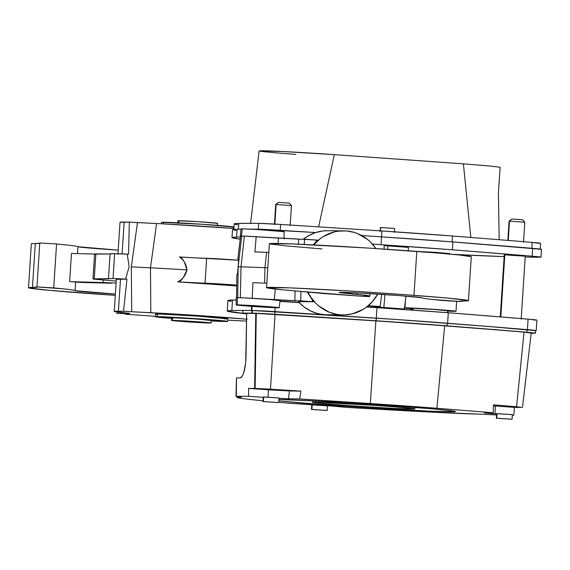 <?xml version="1.0" encoding="UTF-8"?>
<svg xmlns="http://www.w3.org/2000/svg" width="570" height="570" viewBox="0 0 570 570"><rect width="100%" height="100%" fill="white"/><g stroke="black" fill="none" stroke-linecap="round" stroke-linejoin="round"><path stroke-width="0.85" d="M404.522 307.793A26.284 0.52 3.7 0 1 404.942 307.793L405.427 300.297L404.942 307.793A26.284 0.52 3.7 0 1 434.076 309.332A26.284 0.52 3.7 0 1 456 311.263A26.284 0.52 3.7 0 1 454.589 311.341L440.631 309.795L404.23 307.8M446.567 312.617L448.775 310.928A3.94 3.734 -89.6 0 1 449.003 310.942L434.411 309.474L410.528 308.192A3.94 3.734 -89.6 0 1 413.507 310.158A3.94 3.734 90.4 0 0 410.528 308.192A20.37 0.399 3.7 0 1 436.014 309.588A20.37 0.399 3.7 0 1 449.21 310.942M412.516 310.087L410.165 308.391L411.953 308.605A20.37 0.399 3.7 0 1 410.528 308.192L409.452 308.242L410.307 308.427M449.808 254.241L449.851 253.586L436.15 252.382L417.226 251.434M417.204 251.434L435.623 252.346L448.968 253.636M404.415 308.064L411.048 308.719A26.284 0.52 3.7 0 1 404.486 308.071M448.44 311.135L454.589 311.341A26.284 0.52 3.7 0 1 448.44 311.135M315.267 402.185A51.257 1.012 3.7 0 1 372.082 405.184A51.257 1.012 3.7 0 1 414.832 408.947A51.257 1.012 3.7 0 1 412.089 409.096A51.257 1.012 3.7 0 1 355.274 406.097A51.257 1.012 3.7 0 1 312.531 402.334A51.257 1.012 3.7 0 1 315.267 402.185L315.345 400.974L315.267 402.185L375.374 405.413L404.308 407.657L414.796 408.982L394.753 408.455L351.982 405.868L320.197 403.361L314.248 402.705L312.56 402.299L315.267 402.185M450.571 411.846A91.998 1.81 3.7 0 1 366.567 407.643A91.998 1.81 3.7 0 1 278.823 400.845L317.647 404.237L378.494 408.391L432.609 411.298L455.43 411.633L449.652 410.564L430.785 408.74L375.808 404.629L315.324 400.974L278.915 399.463A91.998 1.81 3.7 0 1 381.715 405.028A91.998 1.81 3.7 0 1 455.487 411.576A91.998 1.81 3.7 0 1 450.571 411.846L450.642 410.685L450.571 411.846M535.173 330.614L526.972 329.617L526.801 332.239A25.629 0.506 3.7 0 1 535.415 333.179A25.629 0.506 3.7 0 1 534.062 333.251A722.197 14.207 3.7 0 1 531.183 333.229A722.197 14.207 -176.3 0 0 534.062 333.251L526.801 332.239L404.194 322.684L252.296 313.137A722.197 14.207 -176.3 0 0 242.699 313.108A722.197 14.207 3.7 0 1 251.79 313.13L251.961 310.507A722.197 14.207 -176.3 0 0 242.87 310.486L242.699 313.108L246.675 313.393L246.026 356.82L245.456 364.886L244.088 371.711C242.884 375.701 241.545 377.768 240.063 377.91A714.616 14.058 -176.3 0 0 236.557 377.96L235.973 396.414L241.281 397.062L236.301 396.378A713.654 14.043 3.7 0 1 248.606 396.293L248.591 388.398A714.068 14.05 3.7 0 1 254.633 388.426L255.759 313.415A717.993 14.129 -176.3 0 0 246.675 313.393L245.677 362.926L243.654 373.094L242.186 376.278L240.063 377.91A714.616 14.058 -176.3 0 0 236.557 377.96L236.301 396.378A713.654 14.043 3.7 0 1 248.606 396.293L263.247 397.326L248.606 396.293L248.591 388.398L289.403 390.949L300.846 391.12L299.72 398.957A845.082 16.623 3.7 0 1 370.322 403.531L375.886 320.853L444.685 325.762A849.421 16.708 3.7 0 1 524.022 332.125L516.591 406.752L521.55 407.443A714.068 14.05 3.7 0 1 514.503 407.379L513.755 415.224A713.654 14.043 3.7 0 1 512.33 415.209A713.654 14.043 3.7 0 0 513.755 415.224L512.337 415.117L513.755 415.224L514.503 407.379A714.068 14.05 -176.3 0 0 521.55 407.443L516.591 406.752L524.022 332.125L530.093 332.966M380.618 227.508L380.397 230.871L380.29 227.508L394.639 228.449L380.618 227.508M535.536 320.183L530.763 319.371L448.298 312.752L376.991 307.658A854.28 16.808 -176.3 0 0 366.645 306.981L376.991 307.658L376.307 318.153A137.997 2.715 3.7 0 1 447.621 323.24L448.298 312.752L447.621 323.24A854.28 16.808 3.7 0 1 527.407 329.638L528.084 319.143A854.28 16.808 -176.3 0 0 448.298 312.752A137.997 2.715 -176.3 0 0 376.991 307.658L376.307 318.153A854.28 16.808 3.7 0 0 274.89 311.612L275.175 307.216L274.89 311.612A26.284 0.52 3.7 0 0 251.847 310.472L252.111 306.382L251.847 310.472A722.853 14.222 3.7 0 0 231.84 310.543A173.487 3.413 3.7 0 0 227.245 311.028A173.487 3.413 3.7 0 0 244.779 313.664A328.569 6.462 3.7 0 0 246.667 313.863L227.302 311.12L231.84 310.543L232.517 300.055A722.853 14.222 3.7 0 1 236.208 299.998A722.853 14.222 -176.3 0 0 232.517 300.055L231.84 310.543A722.853 14.222 3.7 0 1 251.341 310.465L251.605 306.346L251.341 310.465A722.853 14.222 3.7 0 1 251.847 310.472L395.238 319.421L488.447 326.475L535.579 330.671A26.284 0.52 3.7 0 0 536.242 330.593L536.919 320.105A26.284 0.52 -176.3 0 0 528.084 319.143L527.407 329.638A26.284 0.52 3.7 0 1 536.242 330.593M276.137 204.509L274.868 224.088L276.137 204.509L291.455 205.549L276.137 204.509L278.459 202.371L276.137 204.509M290.159 225.549L291.455 205.549L291.035 205.578M289.304 203.105L278.459 202.371L289.296 203.098L291.455 205.549M509.495 221.167L508.248 240.447L509.495 221.167L524.813 222.207L509.495 221.167L511.817 219.03L509.495 221.167M523.517 242.207L524.813 222.207L524.393 222.236M522.669 219.763L511.817 219.03L522.654 219.756L524.813 222.207M521.18 319.086L525.255 256.144L504.828 254.762L500.809 316.927L504.621 254.868M539.099 257.234A722.853 14.222 3.7 0 1 525.191 257.077A722.853 14.222 3.7 0 0 539.605 257.241A722.853 14.222 3.7 0 1 539.099 257.234M522.469 407.393L531.226 332.901A21.425 0.42 -176.3 0 0 524.022 332.125A849.421 16.708 -176.3 0 0 444.685 325.762A133.138 2.622 -176.3 0 0 375.886 320.853A849.421 16.708 -176.3 0 0 275.046 314.348A21.425 0.42 -176.3 0 0 256.265 313.422L255.132 388.426L270.472 389.189L275.046 314.348A849.421 16.708 3.7 0 1 375.886 320.853L370.322 403.531A128.799 2.537 3.7 0 1 436.884 408.284L444.685 325.762L436.884 408.284A845.082 16.623 3.7 0 1 493.185 412.766L493.47 404.871A845.495 16.637 3.7 0 1 516.591 406.752A845.495 16.637 -176.3 0 0 493.47 404.871L493.185 412.766L484.942 412.993L496.605 413.977L495.017 413.863L495.373 405.99L514.503 407.379L495.373 405.99L495.017 413.863L484.308 412.858L493.185 412.766A845.082 16.623 3.7 0 0 436.884 408.284A128.799 2.537 3.7 0 0 370.322 403.531A845.082 16.623 3.7 0 0 299.72 398.957L288.513 398.786L299.72 398.957L300.846 391.12A845.495 16.637 -176.3 0 0 270.472 389.189A845.495 16.637 3.7 0 1 300.846 391.12L289.403 390.949L288.513 398.786L289.403 390.949L268.427 389.795L268.057 397.133L268.427 389.795L248.591 388.398A714.068 14.05 -176.3 0 1 255.132 388.426L256.265 313.422L275.046 314.348L270.472 389.189L255.132 388.426A714.068 14.05 3.7 0 0 254.633 388.426L255.759 313.415A717.993 14.129 -176.3 0 1 256.265 313.422A717.993 14.129 3.7 0 0 246.675 313.393L242.699 313.108L242.87 310.486A722.197 14.207 -176.3 0 1 252.467 310.515L252.296 313.137A25.629 0.506 3.7 0 1 274.761 314.248A853.625 16.794 3.7 0 1 376.107 320.782A137.341 2.7 3.7 0 1 447.08 325.848L447.251 323.226A137.341 2.7 -176.3 0 0 376.278 318.16A853.625 16.794 -176.3 0 0 274.932 311.626L252.467 310.515A722.197 14.207 -176.3 0 0 251.961 310.507L251.79 313.13A722.197 14.207 3.7 0 1 252.296 313.137L252.467 310.515A25.629 0.506 -176.3 0 1 274.932 311.626L274.761 314.248L274.932 311.626A853.625 16.794 -176.3 0 1 376.278 318.16L376.107 320.782L376.278 318.16A137.341 2.7 -176.3 0 1 447.251 323.226L447.08 325.848A853.625 16.794 3.7 0 1 526.801 332.239L526.972 329.617A853.625 16.794 -176.3 0 0 447.251 323.226A853.625 16.794 -176.3 0 1 526.972 329.617A25.629 0.506 -176.3 0 1 535.586 330.55L535.415 333.179M540.189 249.211L540.567 243.312A24.973 0.492 -176.3 0 0 532.173 242.4A852.969 16.779 -176.3 0 0 452.516 236.016L452.131 241.88L452.516 236.016A136.686 2.686 -176.3 0 0 381.879 230.971L381.501 236.849L381.879 230.971A852.969 16.779 -176.3 0 0 280.618 224.445L280.233 230.316L280.618 224.445A24.973 0.492 -176.3 0 0 258.723 223.355L258.345 229.19L258.723 223.355A721.542 14.193 -176.3 0 0 238.759 223.433L238.381 229.226L238.759 223.433A172.168 3.384 -176.3 0 0 234.199 223.91L238.759 223.433L258.723 223.355L280.618 224.445A852.969 16.779 3.7 0 1 381.879 230.971L452.516 236.016A852.969 16.779 3.7 0 1 532.173 242.4L539.256 243.383M237.526 224.794L235.26 224.359M381.565 236.849L452.879 241.944L541.486 249.311A26.284 0.52 -176.3 0 0 532.665 248.335A854.28 16.808 -176.3 0 0 452.879 241.944A137.997 2.715 -176.3 0 0 381.565 236.849L381.059 244.665L381.565 236.849A854.28 16.808 -176.3 0 0 361.751 235.553L381.565 236.849M235.859 230.615L232.809 229.546L237.099 229.247A722.853 14.222 3.7 0 1 241.032 229.183A722.853 14.222 -176.3 0 0 237.099 229.247A173.487 3.413 -176.3 0 0 232.503 229.724L231.997 237.597A173.487 3.413 3.7 0 1 236.593 237.113L237.099 229.247L236.593 237.113A722.853 14.222 3.7 0 1 240.433 237.056A722.853 14.222 3.7 0 0 236.593 237.113L232.054 237.69L240.184 239.172A173.487 3.413 3.7 0 1 231.997 237.597M250.444 229.14A722.853 14.222 3.7 0 1 257.106 229.168L315.609 232.567A854.28 16.808 -176.3 0 0 280.148 230.309A26.284 0.52 -176.3 0 0 257.106 229.168A722.853 14.222 -176.3 0 0 250.444 229.14M452.366 249.81L452.879 241.944L452.366 249.81A854.28 16.808 3.7 0 1 532.152 256.201L532.665 248.335L532.152 256.201A26.284 0.52 3.7 0 1 540.994 257.163A26.284 0.52 3.7 0 1 539.605 257.241L534.838 256.429L452.366 249.81A137.997 2.715 3.7 0 0 384.116 244.922L452.366 249.81M504.151 256.607A173.487 3.413 3.7 0 1 452.915 254.37L504.151 256.607M257.077 229.511L284.102 231.684A21.567 0.427 -176.3 0 0 266.119 230.088A21.567 0.427 -176.3 0 0 242.221 228.827A21.567 0.427 -176.3 0 0 241.067 228.884L242.221 228.827L241.395 236.009L242.221 228.827L257.056 229.511M280.091 231.163L280.148 230.309L280.091 231.163M524.692 256.179L504.265 254.79L500.253 316.877M532.173 242.4L531.796 248.263L532.173 242.4M250.593 223.326L259.122 150.915L282.528 151.499L334.305 154.641L463.396 163.854L470.82 237.455L463.396 163.854L334.305 154.641L318.63 226.867L334.305 154.641C305.078 152.582 271.484 150.765 262.321 150.744C254.049 150.872 265.221 152.083 295.844 154.385M499.17 239.714L498.415 192.845L500.118 167.323L490.257 166.034L463.396 163.854M511.703 219.087L509.074 221.189L507.834 240.412M278.345 202.428L275.716 204.53L274.419 224.53M231.278 301.43L227.979 300.632L232.517 300.055A173.487 3.413 -176.3 0 0 227.922 300.54L227.245 311.028M299.214 302.627A854.28 16.808 -176.3 0 0 279.941 301.395L299.214 302.627M380.468 227.58L379.976 231.463M394.397 232.396L394.654 228.456L394.269 228.477M496.548 414.946A713.654 14.043 3.7 0 1 496.285 414.939L479.612 414.141L496.285 414.939A713.654 14.043 3.7 0 0 496.548 414.946M479.612 414.141A126.825 2.494 3.7 0 1 435.28 412.331A265.485 5.223 3.7 0 1 345.869 407.329L321.886 405.156L289.845 403.332A265.485 5.223 3.7 0 1 278.73 402.327A265.485 5.223 3.7 0 0 289.845 403.332L334.932 406.182L345.869 407.329A265.485 5.223 3.7 0 0 435.28 412.331L479.612 414.141M263.019 400.81A265.485 5.223 3.7 0 1 243.219 398.622A126.825 2.494 3.7 0 1 237.113 397.461A126.825 2.494 3.7 0 1 240.889 397.098L237.184 397.547L243.219 398.622A265.485 5.223 3.7 0 0 263.019 400.81M235.973 396.414L236.486 378.067M278.987 398.359L288.513 398.786L278.987 398.359M493.435 405.847L495.373 405.99L493.435 405.847M311.883 409.403L327.201 410.443L311.484 409.438L326.781 410.464L311.462 409.424L311.883 409.403L312.182 404.814L311.883 409.403M327.201 410.443L327.501 405.854L312.182 404.814L311.762 404.835L311.462 409.424M327.486 405.84L312.025 404.892M496.755 418.188L512.074 419.228L496.349 418.223L511.653 419.256L496.335 418.216L496.755 418.188L497.054 413.599L496.755 418.188M512.074 419.228L512.366 414.639L496.897 413.685M511.945 414.668L512.302 414.661M512.352 414.632L496.698 413.606L496.335 418.216M263.397 401.536L278.716 402.577L262.991 401.565L278.288 402.598L262.977 401.558L263.397 401.536L263.696 396.941L263.397 401.536M278.716 402.577L279.008 397.981L263.696 396.941L263.269 396.969L262.977 401.558M278.588 398.01L278.944 398.003M278.994 397.974L263.54 397.026M276.3 307.75L279.186 307.736L280.041 300.54A21.945 0.435 -176.3 0 0 261.751 298.929A21.945 0.435 -176.3 0 0 237.412 297.64L237.305 304.879A21.567 0.427 3.7 0 1 261.224 306.14A21.567 0.427 3.7 0 1 279.2 307.722A21.567 0.427 3.7 0 1 278.046 307.786A21.567 0.427 3.7 0 1 254.149 306.525A21.567 0.427 3.7 0 1 236.151 304.943A21.567 0.427 3.7 0 1 237.305 304.879L237.412 297.64A21.945 0.435 -176.3 0 0 236.237 297.704L236.764 297.832M240.54 236.165A21.945 0.435 3.7 0 1 240.227 236.073A21.945 0.435 3.7 0 1 241.395 236.009A21.945 0.435 3.7 0 1 246.475 236.172L317.789 240.134L313.051 244.879L316.2 241.573L316.279 240.027L304.672 239.222L304.159 244.445L304.672 239.222L298.872 239.179L298.295 244.174L298.872 239.179L278.367 238.075L278.089 243.468L278.367 238.075L244.352 236.101A21.624 0.427 -176.3 0 0 241.701 236.03L238.182 266.739A23.242 0.456 3.7 0 1 241.024 266.81L244.352 236.101L241.024 266.81A23.242 0.456 -176.3 0 0 238.182 266.739L237.804 272.531L237.042 274.655A22.829 0.449 -176.3 0 0 236.842 274.697L237.042 274.655M269.382 243.704L292.175 243.917L368.968 248.114L438.138 253.08L459.363 254.997L471.276 256.728A103.826 2.045 -176.3 0 0 416.805 251.398L413.97 295.331A103.826 2.045 3.7 0 1 468.44 300.654A103.826 2.045 3.7 0 1 464.479 300.953A124.859 2.458 3.7 0 0 459.726 301.316L459.726 301.316A124.859 2.458 3.7 0 0 459.983 301.494L433.97 299.606C425.868 298.744 421.814 298.131 421.814 297.754L399.884 295.631L358.06 292.966L339.25 292.396L357.005 294.377A85.429 1.681 3.7 0 1 369.866 296.094A85.429 1.681 3.7 0 1 369.759 296.172L363.959 296.144L369.196 296.635L359.919 296.122L323.988 293.557L282.364 289.76L266.539 287.629L289.332 287.843L346.631 290.835L404.857 294.661L447.087 298.024L468.241 300.511C468.953 300.789 467.699 300.939 464.479 300.953L459.505 301.537L443.211 300.525A124.859 2.458 3.7 0 1 421.814 297.761A124.859 2.458 3.7 0 1 421.814 297.754L421.814 297.761A41.403 0.812 3.7 0 0 380.112 294.262A41.403 0.812 3.7 0 0 339.193 292.431L339.193 292.431A41.403 0.812 3.7 0 0 347.778 293.486L347.843 292.488L347.778 293.486L367.137 295.495L369.759 296.172L363.902 296.158L369.196 296.635L369.225 296.165L369.196 296.635L359.919 296.122L317.291 292.695A103.826 2.045 3.7 0 1 266.539 287.651A103.826 2.045 3.7 0 1 413.97 295.331L416.805 251.398A103.826 2.045 -176.3 0 0 269.375 243.725L266.539 287.651M329.432 314.761L324.565 314.733L317.248 313.479L310.28 310.814L303.895 306.824L298.331 301.658L313.806 301.765L312.289 301.658L312.41 300.112L307.216 291.911L313.806 301.765L298.331 301.658A42.059 39.815 90.4 0 0 324.565 314.733L340.661 314.839A42.059 39.815 -89.6 0 1 307.886 291.961L310.949 297.305L316.079 303.518L319.05 306.19L329.246 312.21L336.785 314.362L340.661 314.839L324.565 314.733A42.059 39.815 90.4 0 0 326.995 314.825L343.09 314.932A42.059 39.815 -89.6 0 1 340.661 314.839L344.565 314.918L352.31 313.856L363.19 309.346L366.474 307.116L372.36 301.687L377.732 294.106A42.059 39.815 -89.6 0 1 343.09 314.932M343.66 230.821A42.059 39.815 -89.6 0 1 346.09 230.914L338.288 231.171L334.44 231.897L323.56 236.415L320.276 238.645L313.664 244.908A42.059 39.815 -89.6 0 1 343.66 230.821L327.565 230.715A42.059 39.815 90.4 0 0 303.304 239.215L308.498 235.702L315.331 232.66L322.584 231.014L327.6 230.715M402.605 309.389L404.372 309.018L402.62 309.31A20.392 0.399 -176.3 0 0 389.467 308.071A20.392 0.399 -176.3 0 0 366.98 306.724M237.719 297.647L238.182 266.739L237.719 297.647M240.362 297.718L241.024 266.81L240.362 297.718M299.086 302.485L279.977 301.124L299.086 302.485M366.588 306.71L402.548 309.325M404.372 309.018L376.478 306.924L373.428 306.553L380.133 306.525L368.298 305.655L380.133 306.525L381.715 294.362L380.133 306.525L373.414 306.532L383.845 307.515L384.942 294.576L383.845 307.515L404.372 309.018L405.933 296.101L404.372 309.018M236.151 304.943L236.237 297.704L237.412 297.64A21.945 0.435 -176.3 0 1 242.485 297.804L274.384 299.706L275.217 289.033L274.384 299.706L294.882 300.81L295.032 290.907L294.882 300.81L300.689 300.853L300.974 291.405L300.689 300.853L312.289 301.658L242.485 297.804L269.624 299.492L278.873 300.597M267.822 267.793A22.344 0.442 -176.3 0 0 264.95 267.672L264.623 283.126A21.532 0.42 3.7 0 1 266.824 283.219A21.532 0.42 3.7 0 0 264.623 283.126L264.95 267.672L241.024 266.81L264.95 267.672L266.61 252.318L254.876 251.89L256.215 236.529L254.876 251.89L266.61 252.318L264.95 267.672A22.344 0.442 3.7 0 1 267.822 267.793M252.232 298.153L252.881 282.706L264.623 283.126L252.881 282.706L252.232 298.153M369.282 304.793L369.203 305.719L369.282 304.793M372.367 244.031L384.116 244.893L372.367 244.031M384.116 245.606L408.362 247.387L408.327 250.786L408.362 247.387L387.828 245.884L387.678 249.346L387.828 245.884L384.116 245.606M346.09 230.914A42.059 39.815 -89.6 0 1 375.879 248.563L370.671 242.243L367.7 239.564L357.504 233.55L353.785 232.275L346.09 230.914M357.098 292.916L357.005 294.377L357.098 292.916M321.95 248.912L285.207 245.834L269.745 243.924M317.319 241.103L316.749 241.06M316.279 240.027L316.2 241.573L317.789 240.134L316.279 240.027M373.151 244.936L373.186 244.088L373.151 244.936M384.116 249.104L384.116 244.893L384.116 249.104M238.068 258.915L238.217 259.065A22.829 0.449 3.7 0 1 237.861 258.965A22.829 0.449 3.7 0 1 238.061 258.915L238.545 260.982L238.182 266.739L241.701 236.03A21.624 0.427 -176.3 0 0 240.547 236.094L240.597 236.13M268.819 252.403A21.532 0.42 -176.3 0 0 266.61 252.318A21.532 0.42 -176.3 0 1 268.819 252.403M238.545 261.929L237.54 273.678M240.747 236.201L241.395 236.009A21.945 0.435 3.7 0 1 246.475 236.172L240.554 236.08L237.861 258.965M283.931 231.712L282.962 231.734M313.806 301.765L312.41 300.112L312.289 301.658L313.806 301.765M279.186 307.736L244.601 305.149L236.878 305.1L254.833 306.567M103.177 279.977L103.013 282.535L116.095 283.091L103.013 282.535L103.177 279.977M94.591 254.042L71.471 253.443L69.647 281.666L103.013 282.535L69.647 281.666L71.471 253.443L94.591 254.042M73.615 281.965L82.436 282.478L73.615 281.965M111.428 283.226L82.436 282.478L111.428 283.226M233.55 228.456L233.643 227.003A36.145 0.713 -176.3 0 0 203.497 224.345A36.145 0.713 -176.3 0 0 163.44 222.229L163.334 223.889L163.44 222.229A36.145 0.713 -176.3 0 0 161.51 222.336L202.336 224.267L233.622 227.024M233.322 227.074L231.712 227.102M217.377 225.948L217.548 223.326A19.843 0.392 -176.3 0 0 200.996 221.873A19.843 0.392 -176.3 0 0 179.001 220.711L178.859 222.849L179.001 220.711A19.843 0.392 -176.3 0 0 177.94 220.768L198.424 221.702L217.533 223.34M178.609 220.911L177.954 220.754L177.769 223.39M217.377 223.369L216.486 223.383M31.535 243.981C30.83 243.704 32.084 243.554 35.297 243.54L32.454 287.465L36.936 286.917A124.859 2.458 3.7 0 1 37.214 287.102A124.859 2.458 3.7 0 1 32.454 287.465C29.241 287.487 27.987 287.629 28.692 287.914L49.854 290.401L115.297 295.367A103.826 2.045 3.7 0 1 82.971 293.094A103.826 2.045 3.7 0 1 28.5 287.772A103.826 2.045 3.7 0 1 32.454 287.465L35.297 243.54A103.826 2.045 -176.3 0 0 31.343 243.839L28.5 287.772M172.332 317.946L171.677 317.789L172.724 317.739A19.843 0.392 -176.3 0 0 171.663 317.804L171.492 320.426A19.843 0.392 3.7 0 1 172.553 320.368L172.724 317.739L195.994 318.993L210.209 320.418M210.045 323.04A19.843 0.392 3.7 0 1 188.043 321.879A19.843 0.392 3.7 0 1 171.492 320.426L188.684 321.922L210.929 323.026L195.823 321.615L172.553 320.368A19.843 0.392 3.7 0 1 194.555 321.53A19.843 0.392 3.7 0 1 211.107 322.983A19.843 0.392 3.7 0 1 210.045 323.04M156.786 314.391L155.589 314.106L157.505 314.02A36.145 0.713 -176.3 0 0 155.567 314.127L155.403 316.749A36.145 0.713 3.7 0 1 157.334 316.642L157.505 314.02L160.434 314.084L196.401 316.058L227.387 318.865M227.537 321.416L227.708 318.794A36.145 0.713 -176.3 0 0 197.562 316.136A36.145 0.713 -176.3 0 0 157.505 314.02L157.334 316.642A36.145 0.713 3.7 0 1 197.391 318.758A36.145 0.713 3.7 0 1 227.537 321.416A36.145 0.713 3.7 0 1 225.606 321.516A36.145 0.713 3.7 0 1 211.235 320.953L224.295 321.501L227.516 321.437L226.319 321.152L192.703 318.452L157.334 316.642L155.425 316.728L157.69 317.148L171.627 318.395A36.145 0.713 3.7 0 1 155.403 316.749M124.973 314.163L155.425 316.336L124.973 314.163M128.606 313.543L116.907 313.464L117 312.039L116.907 313.464L129.661 313.486A19.715 0.385 3.7 0 1 128.606 313.543M227.615 320.141L246.561 321.088A77.541 1.525 3.7 0 1 227.615 320.141M247.209 319.228L189.561 314.954L123.548 311.263L114.257 311.469L129.661 313.486A19.715 0.385 3.7 0 0 126.54 313.08A77.541 1.525 3.7 0 1 114.257 311.455A77.541 1.525 3.7 0 1 118.403 311.227L120.484 279.101A77.541 1.525 -176.3 0 0 116.337 279.329L126.953 279.15L125.6 279.058L129.133 266.746L127.217 254.142A32.861 0.648 -176.3 0 0 114.641 253.657A85.429 1.681 -176.3 0 0 110.074 253.907L108.464 278.815A85.429 1.681 3.7 0 1 113.031 278.573L114.641 253.657L113.031 278.573A32.861 0.648 3.7 0 1 125.6 279.058L129.133 266.746L127.217 254.142L128.571 254.234L129.312 222.101L137.477 222.578L131.335 266.867L150.487 267.829L156.586 223.54L137.477 222.578L131.335 266.867L131.713 311.747L123.548 311.263L126.953 279.15L123.548 311.263L118.403 311.227L120.484 279.101L126.953 279.15L113.031 278.573L94.249 278.844L95.86 253.935A23.655 0.463 -176.3 0 0 94.599 253.999L92.988 278.915A23.655 0.463 3.7 0 1 94.249 278.844L95.86 253.935L110.074 253.949L95.169 254.142M226.753 318.894L224.466 318.872M108.464 278.815A85.429 1.681 3.7 0 0 108.492 278.865L93.017 278.894L99.657 279.671A23.655 0.463 3.7 0 1 92.988 278.915M206.646 258.296L205.036 283.212A19.715 0.385 3.7 0 1 236.714 285.142L205.036 283.212A39.43 0.777 3.7 0 1 177.769 281.886C182.45 279.585 185.528 275.595 186.989 269.916C186.269 264.124 183.732 259.806 179.379 256.97A39.43 0.777 -176.3 0 0 206.646 258.296L205.036 283.212L177.769 281.886L179.65 281.423L181.196 280.219L183.554 277.07L186.989 269.916L184.502 262.428L182.564 259.029L181.182 257.654L179.379 256.97L238.495 260.241A19.715 0.385 -176.3 0 0 206.646 258.296M99.657 279.671L116.223 281.103L99.657 279.671M110.103 253.949L114.641 253.657L128.571 254.234L129.312 222.101L124.167 222.065L122.108 253.899L124.167 222.065A77.541 1.525 -176.3 0 0 120.021 222.286L129.312 222.101L163.59 223.903L233.899 228.485A69.647 1.368 -176.3 0 0 156.586 223.54L150.487 267.829A75.133 1.475 3.7 0 1 186.989 269.916A75.133 1.475 -176.3 0 0 150.487 267.829L131.335 266.867L131.713 311.747L150.822 312.709L150.487 267.829L150.822 312.709A69.647 1.368 3.7 0 1 246.589 319.171M236.707 285.933A73.601 1.446 -176.3 0 0 177.769 281.886L236.707 285.933M211.107 322.983L211.27 320.361A19.843 0.392 -176.3 0 0 194.719 318.908A19.843 0.392 -176.3 0 0 172.724 317.739L172.553 320.368L171.506 320.411M40.028 243.226L35.297 243.54A124.859 2.458 -176.3 0 0 39.779 243.319M56.565 243.967L39.779 242.984L56.565 243.967L53.723 287.9L56.565 243.967L65.806 244.886C73.908 245.748 77.962 246.368 77.969 246.739L77.969 246.739A124.859 2.458 -176.3 0 0 56.565 243.967M36.936 286.917L53.723 287.9A124.859 2.458 3.7 0 1 75.126 290.664L75.682 282.107L75.126 290.664A124.859 2.458 3.7 0 1 75.126 290.671L115.382 294.07A41.403 0.812 3.7 0 1 75.126 290.671C75.119 290.294 71.072 289.674 62.964 288.812L36.957 286.931L39.779 242.984M77.52 253.6L77.969 246.739A41.403 0.812 -176.3 0 0 118.225 250.144L77.969 246.739L77.52 253.6M456 311.263L456.634 301.43M414.832 408.947L414.924 407.45M541.5 249.297L540.994 257.163M234.199 223.91L233.814 229.81M237.113 397.461L237.127 396.585M312.531 402.334L312.624 400.831M240.227 236.073L241.067 228.884M236.842 274.697L236.564 297.725M369.866 296.094L370.023 293.636M471.276 256.728L468.44 300.654M406.609 247.259L406.617 246.447M284.031 238.908L284.117 231.669M161.41 223.789L161.51 222.336M117.947 254.412L120.021 222.286M116.337 279.329L114.257 311.455"/></g></svg>
